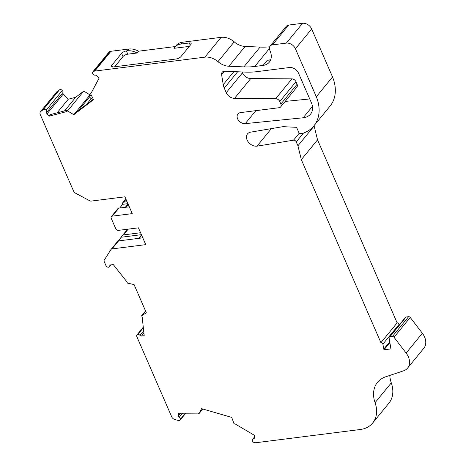 <?xml version="1.0" encoding="UTF-8"?>
<svg xmlns="http://www.w3.org/2000/svg" width="466" height="466" viewBox="0 0 466 466"><rect width="100%" height="100%" fill="white"/><g stroke="black" fill="none" stroke-linecap="round" stroke-linejoin="round"><path stroke-width="0.7" d="M245.244 123.63A6.518 4.8 39.3 0 1 238.522 120.35A6.518 4.8 39.3 0 1 237.94 113.978A6.518 4.8 39.3 0 1 240.584 112.591A6.518 4.8 39.3 0 1 240.59 112.591L279.111 107.716A3.821 2.813 -140.7 0 0 280.666 106.906A3.821 2.813 -140.7 0 0 280.858 104.081L279.751 101.53A3.821 2.813 -140.7 0 0 275.697 98.675L234.509 98.367A7.642 5.627 39.3 0 1 226.237 92.658L224.263 88.109A15.285 11.254 39.3 0 1 223.226 84.649L221.606 74.671A4.736 3.489 39.3 0 1 222.171 72.247A4.736 3.489 39.3 0 1 224.094 71.246A4.736 3.489 39.3 0 1 224.769 71.216L245.233 72.096A82.54 60.761 -140.7 0 0 256.993 71.636L289.415 67.529A7.642 5.627 39.3 0 1 298.531 73.191L311.393 102.77A15.285 11.254 39.3 0 1 310.606 114.054A15.285 11.254 39.3 0 1 310.455 114.228A17.58 12.937 39.3 0 1 303.139 117.787L245.244 123.63L255.875 110.658M73.797 114.7L93.555 99.625L90.427 93.48L91.313 92.798L99.107 78.119L96.911 75.789A1.526 1.124 -140.7 0 0 95.443 75.189A1.526 1.124 -140.7 0 0 95.408 75.195A2.295 1.689 39.3 0 1 93.194 74.333A2.295 1.689 39.3 0 1 92.81 71.875A2.295 1.689 39.3 0 1 93.369 71.479L93.771 71.327A6.116 4.503 39.3 0 1 94.72 71.1L204.883 57.149A15.285 11.254 39.3 0 1 217.977 61.658A15.285 11.254 -140.7 0 0 228.893 66.248L243.852 66.894A76.424 56.258 -140.7 0 0 254.745 66.469L263.098 65.409A15.285 11.254 39.3 0 0 269.301 62.17A15.285 11.254 39.3 0 0 269.901 50.468A5.732 4.217 39.3 0 1 270.129 46.082A5.732 4.217 39.3 0 1 272.453 44.87L286.328 43.111A7.642 5.627 39.3 0 1 295.444 48.773L316.309 96.765A40.717 29.97 39.3 0 1 313.834 125.913A40.717 29.97 39.3 0 1 302.545 133.398L300.657 133.637A1.526 1.124 39.3 0 1 298.834 132.501L296.941 128.144A1.148 0.845 -140.7 0 0 295.741 127.294L284.377 126.723A15.285 11.254 -140.7 0 0 282.099 126.804L250.9 132.111A8.312 6.116 -140.7 0 0 247.528 133.87A8.312 6.116 -140.7 0 0 248.331 142.072A8.312 6.116 -140.7 0 0 257.011 146.161L293.522 140.184A2.295 1.689 39.3 0 1 296.254 141.88L297.943 145.759L301.321 159.646L380.908 342.685A1.526 1.124 39.3 0 1 380.955 342.679A1.526 1.124 39.3 0 1 382.877 344.153L383.996 349.791L390.933 348.912L389.093 337.926A1.526 1.124 39.3 0 1 389.273 337.134A1.526 1.124 39.3 0 1 389.891 336.813L392.401 336.493A1.526 1.124 39.3 0 1 394.003 337.25L406.125 353.059A15.285 11.254 39.3 0 1 407.569 368.099A15.285 11.254 39.3 0 1 403.469 370.86L385.714 376.784A30.57 22.502 -140.7 0 0 377.512 382.312A30.57 22.502 -140.7 0 0 375.078 402.676A30.57 22.502 39.3 0 1 372.637 423.035A30.57 22.502 39.3 0 1 360.224 429.512L256.288 442.677A6.116 4.503 39.3 0 1 255.251 442.7L254.768 442.659A2.295 1.689 39.3 0 1 252.257 440.149A2.295 1.689 39.3 0 1 252.549 439.333A2.295 1.689 39.3 0 1 253.481 438.85A2.295 1.689 39.3 0 1 253.527 438.844A1.526 1.124 -140.7 0 0 254.18 438.518A1.526 1.124 -140.7 0 0 254.378 437.953L254.43 435.337L235.347 424.06L233.996 423.664L231.73 417.408L201.609 408.653L199.133 413.528L197.782 413.138L178.478 413.255L178.431 415.87A1.526 1.124 -140.7 0 0 179.235 417.245A2.295 1.689 39.3 0 1 180.447 419.272A2.295 1.689 39.3 0 1 180.15 420.087A2.295 1.689 39.3 0 1 178.379 420.501L174.849 419.528A3.821 2.813 39.3 0 1 171.698 416.814L136.812 336.586A2.295 1.689 39.3 0 1 136.946 334.926A2.295 1.689 39.3 0 1 137.837 334.448A2.295 1.689 39.3 0 1 140.039 335.398A1.526 1.124 -140.7 0 0 141.53 336.027L144.192 335.689L142.182 316.991L141.629 315.721L146.336 312.785L134.074 284.586L127.445 283.089L126.892 281.819L113.279 264.589L110.617 264.927A1.526 1.124 -140.7 0 0 109.999 265.253A1.526 1.124 -140.7 0 0 109.801 265.847A2.295 1.689 39.3 0 1 109.504 266.744A2.295 1.689 39.3 0 1 108.607 267.228A2.295 1.689 39.3 0 1 105.928 265.556L104.233 261.659A2.295 1.689 39.3 0 1 104.262 260.092L110.972 249.52A2.295 1.689 39.3 0 1 111.059 249.397A2.295 1.689 39.3 0 1 111.991 248.914L145.747 244.638L138.443 227.833L118.463 230.367A2.295 1.689 39.3 0 1 115.725 228.666L111.228 218.327A2.295 1.689 39.3 0 1 111.351 216.638A2.295 1.689 39.3 0 1 112.277 216.148L132.262 213.62L124.952 196.815L91.202 201.091A2.295 1.689 39.3 0 1 89.787 200.794L75.061 192.936A2.295 1.689 39.3 0 1 73.745 191.538L40.274 114.572A3.821 2.813 39.3 0 1 40.472 111.753A3.821 2.813 39.3 0 1 40.862 111.38L43.222 109.667A2.295 1.689 39.3 0 1 43.921 109.399A2.295 1.689 39.3 0 1 46.087 110.267A2.295 1.689 39.3 0 1 46.676 112.376A1.526 1.124 -140.7 0 0 47.089 113.803L49.285 116.133L66.667 111.601L67.558 110.925L73.797 114.7L75.108 113.098L93.334 99.194M314.043 125.657L317.544 139.841L397.131 322.874A1.526 1.124 39.3 0 1 397.178 322.868A1.526 1.124 39.3 0 1 399.106 324.342L399.216 324.994M40.472 111.753L56.701 91.942A3.821 2.813 39.3 0 1 57.085 91.575L59.444 89.856A2.295 1.689 39.3 0 1 60.143 89.589A2.295 1.689 39.3 0 1 62.316 90.462L46.087 110.267M92.81 71.875L109.032 52.064A2.295 1.689 39.3 0 1 109.597 51.668L109.999 51.516A6.116 4.503 39.3 0 1 110.949 51.289L128.785 49.029A15.285 11.254 39.3 0 1 138.53 51.208L175.309 46.548M62.316 90.462A2.295 1.689 39.3 0 1 62.904 92.565A1.526 1.124 -140.7 0 0 63.312 93.992L68.257 99.229L75.69 97.289L83.781 91.115L90.02 94.889A0.763 0.565 39.3 0 1 90.334 95.938L78.23 110.716M119.657 208.04L122.704 204.318A2.295 1.689 39.3 0 1 122.82 202.628A2.295 1.689 39.3 0 1 123.752 202.139L127.084 201.72M143.336 327.732L137.837 334.448M185.41 413.214L180.447 419.272M389.803 375.421A30.57 22.502 -140.7 0 0 391.3 382.866A30.57 22.502 39.3 0 1 388.865 403.224L372.637 423.035M389.273 337.134L405.496 317.323A1.526 1.124 39.3 0 1 406.119 317.002L408.63 316.682A1.526 1.124 39.3 0 1 410.226 317.439L422.353 333.248A15.285 11.254 39.3 0 1 423.798 348.288L407.569 368.099M389.879 342.615L383.996 349.791M389.739 341.794L383.716 349.145M397.131 322.874L380.908 342.685M317.544 139.841L301.321 159.646M314.166 125.948L297.943 145.759M299.294 133.136L293.522 140.184M271.375 128.628L257.011 146.161M270.129 46.082L286.351 26.271A5.732 4.217 39.3 0 1 288.681 25.059L302.556 23.3A7.642 5.627 39.3 0 1 311.672 28.962L332.538 76.954A40.717 29.97 39.3 0 1 330.056 106.102L313.834 125.913M332.538 76.954L316.309 96.765M190.262 45.237L189.278 42.983L180.913 44.043A15.285 11.254 -140.7 0 0 174.709 47.282L176.183 45.482A15.285 11.254 39.3 0 1 182.387 42.243L221.105 37.338A15.285 11.254 39.3 0 1 234.2 41.847A15.285 11.254 -140.7 0 0 245.116 46.443L260.08 47.083A76.424 56.258 -140.7 0 0 269.68 46.804M202.838 409.008L199.133 413.528M145.538 310.95L141.629 315.721M83.781 91.115L67.558 110.925M91.924 91.645L90.427 93.48M127.201 229.709A2.295 1.689 39.3 0 1 127.288 229.587A2.295 1.689 39.3 0 1 127.911 229.167M118.3 240.957L122.447 235.511A2.295 1.689 39.3 0 1 122.535 235.388A2.295 1.689 39.3 0 1 123.467 234.905L140.575 232.738M142.788 237.835L118.545 240.905A2.295 1.689 -140.7 0 0 117.618 241.394A2.295 1.689 -140.7 0 0 117.525 241.516M141.414 234.678L121.364 237.217M129.303 206.817L118.836 208.145A2.295 1.689 -140.7 0 0 117.904 208.628L111.351 216.638M127.929 203.659L122.704 204.318M270.565 60.056L267.356 60.207L263.098 65.409M189.278 42.983A3.821 1.48 156.5 0 1 191.147 43.46A3.821 1.48 156.5 0 1 190.792 44.585L180.959 56.59A3.821 1.48 156.5 0 1 176.165 58.99L113.267 66.958A3.821 1.48 156.5 0 1 111.403 66.481A3.821 1.48 156.5 0 1 111.753 65.356L121.591 53.351A3.821 1.48 156.5 0 1 126.379 50.951L127.311 50.835L128.785 49.029M49.285 116.133L50.596 114.531L67.978 110.005L66.667 111.601M89.501 96.963L91.19 98.745L92.571 97.691M280.666 106.906L296.889 87.095A3.821 2.813 -140.7 0 0 297.087 84.276L295.974 81.719A3.821 2.813 -140.7 0 0 291.926 78.865L250.737 78.562A7.642 5.627 39.3 0 1 242.466 72.847L242.081 71.962M309.733 98.949L285.145 101.431M86.641 104.297L91.19 98.745M75.69 97.289L64.547 110.896M57.114 112.83L68.257 99.229M114.636 66.784L122.995 56.584A3.821 1.48 156.5 0 1 127.783 54.178L137.056 53.008A15.285 11.254 -140.7 0 0 127.311 50.835M174.709 47.282A15.285 11.254 -140.7 0 0 173.975 48.33L189.318 46.384M137.056 53.008L138.53 51.208M291.926 78.865L275.697 98.675M224.437 71.216L221.606 74.671M399.106 324.342L382.877 344.153M254.384 437.801L253.527 438.844M109.999 51.516L93.771 71.327M110.949 51.289L94.72 71.1M109.597 51.668L93.369 71.479M62.904 92.565L46.676 112.376M59.444 89.856L43.222 109.667M57.085 91.575L40.862 111.38M110.547 264.938L109.801 265.847M143.685 330.947L140.039 335.398M182.521 413.231L179.235 417.245M391.3 382.866L375.078 402.676M422.353 333.248L406.125 353.059M410.226 317.439L394.003 337.25M408.63 316.682L392.401 336.493M406.119 317.002L389.891 336.813M303.459 133.09L296.254 141.88M311.672 28.962L295.444 48.773M302.556 23.3L286.328 43.111M245.116 46.443L228.893 66.248M260.08 47.083L243.852 66.894M234.2 41.847L217.977 61.658M221.105 37.338L204.883 57.149M269.395 48.581L254.745 66.469M288.681 25.059L272.453 44.87M180.581 413.243L178.431 415.87M143.918 333.114L141.53 336.027M63.312 93.992L47.089 113.803M90.02 94.889L75.108 113.098M128.191 229.132L123.467 234.905M118.545 240.905L111.991 248.914M141.542 234.963L138.769 238.347M141.716 235.365L139.334 238.272M126.047 199.337L123.752 202.139M118.836 208.145L112.277 216.148M128.051 203.945L125.284 207.329M128.232 204.347L125.849 207.259M180.913 44.043L182.387 42.243M267.356 60.207L270.67 59.788M126.379 50.951L127.783 54.178M122.995 56.584L121.591 53.351M111.753 65.356L112.463 66.993M233.903 71.613L223.226 84.649M237.643 71.77L224.263 88.109M310.746 113.873L310.455 114.228M312.453 106.417L303.139 117.787M297.087 84.276L280.858 104.081M295.974 81.719L279.751 101.53M250.737 78.562L234.509 98.367M242.466 72.847L226.237 92.658M111.036 264.874L109.504 266.744M143.278 327.19L136.946 334.926M185.783 413.214L180.15 420.087M254.395 437.085L252.549 439.333M127.288 229.587L122.535 235.388M117.618 241.394L111.059 249.397M125.867 198.912L122.82 202.628M90.375 95.891L78.247 110.704"/></g></svg>
